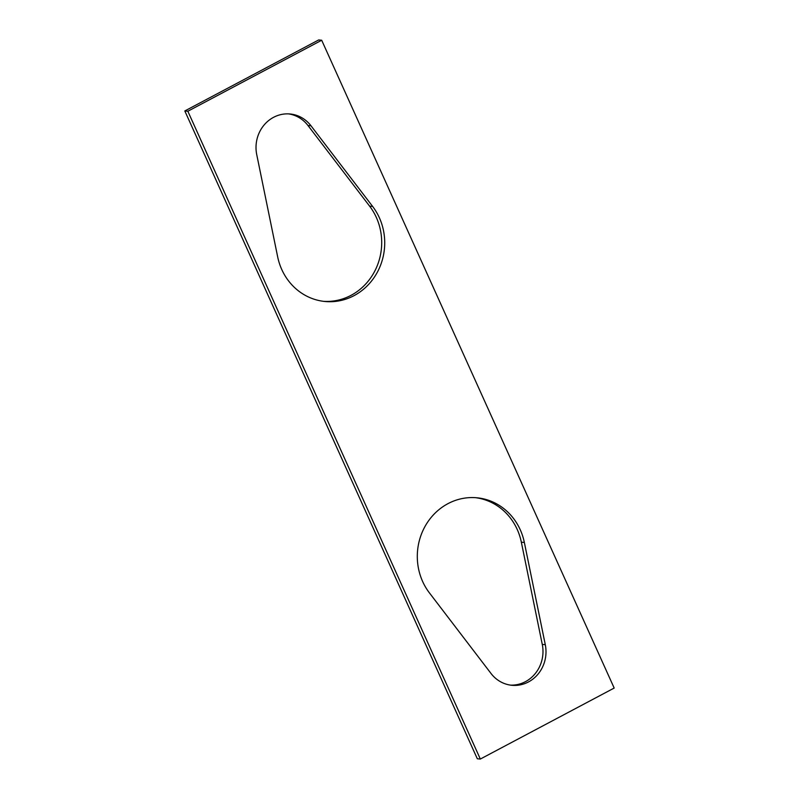 <?xml version="1.0" encoding="UTF-8"?>
<svg xmlns="http://www.w3.org/2000/svg" width="799" height="799" viewBox="0 0 799 799"><rect width="100%" height="100%" fill="white"/><g stroke="black" fill="none" stroke-linecap="round" stroke-linejoin="round"><path stroke-width="1.2" d="M187.835 111.241L184.819 110.951L318.671 39.95L321.687 40.24L187.835 111.241L480.329 759.05L477.313 758.76L184.819 110.951M480.329 759.05L614.181 688.049L321.687 40.24M475.415 497.667A58.127 54.112 -84.6 0 1 521.338 542.181L542.271 644.403A33.218 30.921 -84.6 0 1 510.421 685.113M288.579 113.887A33.218 30.921 -84.6 0 1 307.985 125.523L369.617 206.162A58.127 54.112 -84.6 0 1 375.55 269.553A58.127 54.112 -84.6 0 1 323.585 301.333M491.015 673.477L429.383 592.838A58.127 54.112 -84.6 0 1 423.81 528.728A58.127 54.112 -84.6 0 1 476.923 497.787A58.127 54.112 -84.6 0 1 524.354 542.461L545.288 644.693A33.218 30.921 -84.6 0 1 511.929 685.292A33.218 30.921 -84.6 0 1 491.015 673.477M372.634 206.442A58.127 54.112 -84.6 0 1 378.207 270.561A58.127 54.112 -84.6 0 1 325.093 301.503A58.127 54.112 -84.6 0 1 277.662 256.819L256.729 154.597A33.218 30.921 -84.6 0 1 290.087 113.987A33.218 30.921 -84.6 0 1 311.001 125.803L372.634 206.442L369.617 206.162M311.001 125.803L307.985 125.523M524.354 542.461L521.338 542.181M542.271 644.403L545.288 644.693"/></g></svg>
